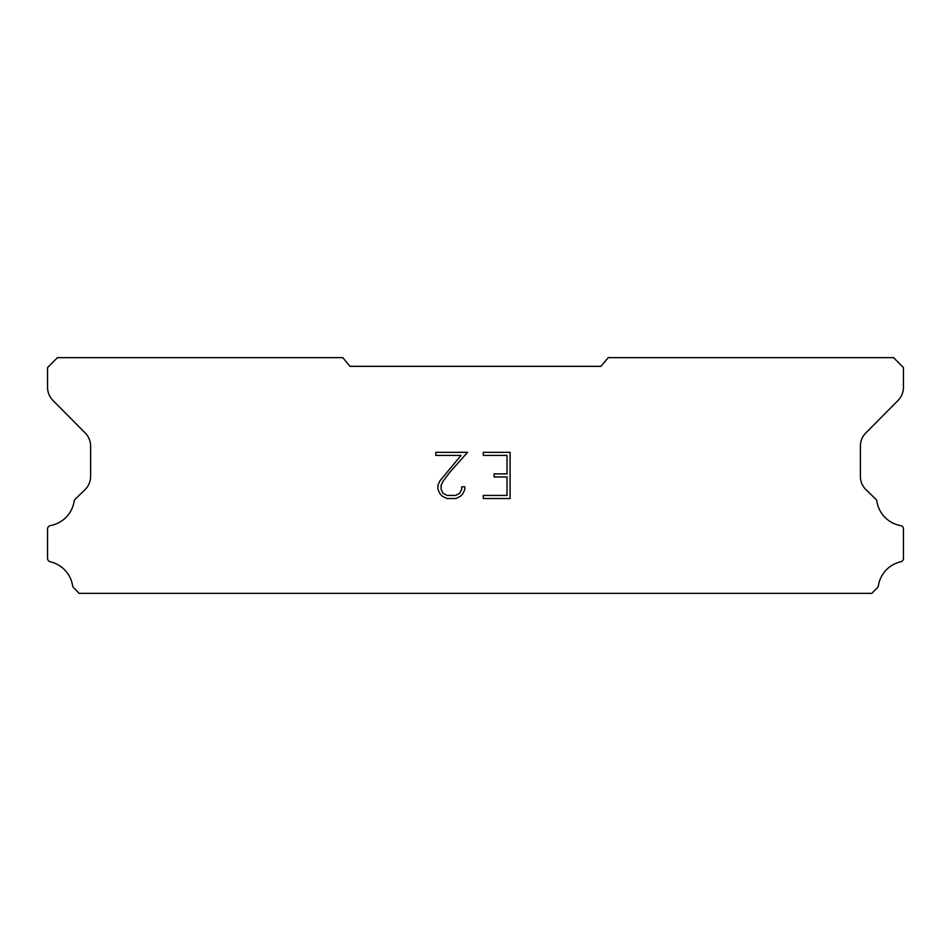 <?xml version="1.0" encoding="UTF-8"?>
<svg xmlns="http://www.w3.org/2000/svg" width="951" height="951" viewBox="0 0 951 951"><rect width="100%" height="100%" fill="white"/><g stroke="black" fill="none" stroke-linecap="round" stroke-linejoin="round"><path stroke-width="1.43" d="M507.014 495.447L507.014 476.974L494.08 476.974L494.08 473.895L507.014 473.895L507.014 455.41L483.286 455.41L483.286 452.331L510.093 452.331L510.093 498.526L483.286 498.526L483.286 495.447L507.014 495.447M464.801 486.817L464.801 489.587L462.602 494.092L460.32 496.339L455.814 498.526L446.934 498.526L442.453 496.303L440.17 494.045L437.947 489.539L437.947 484.962L440.17 480.54L461.045 455.41L435.808 455.41L435.808 452.331L467.571 452.331L449.585 472.54L443.178 481.075L441.109 485.283L441.109 489.337L443.118 493.403L447.208 495.447L455.565 495.447L459.63 493.403L461.675 489.337L461.675 486.817L464.801 486.817M600.949 366.337L608.224 357.659L893.524 357.659L903.45 367.585L903.45 387.223A18.604 18.604 0 0 1 898.065 400.43L865.779 433.002A18.604 18.604 0 0 0 860.382 446.185L860.382 476.665A18.604 18.604 0 0 0 866.04 489.741L876.287 499.655A3.661 3.661 0 0 1 876.846 501.129A29.279 29.279 0 0 0 900.597 525.594A3.471 3.471 0 0 1 903.45 529.006L903.45 558.38A3.471 3.471 0 0 1 900.752 561.768A29.279 29.279 0 0 0 878.391 585.745A3.721 3.721 0 0 1 877.404 587.635L871.877 593.341L79.123 593.341L73.596 587.635A3.721 3.721 0 0 1 72.609 585.745A29.279 29.279 0 0 0 50.248 561.768A3.471 3.471 0 0 1 47.55 558.38L47.55 529.006A3.471 3.471 0 0 1 50.403 525.594A29.279 29.279 0 0 0 74.154 501.129A3.661 3.661 0 0 1 74.713 499.655L84.96 489.741A18.604 18.604 0 0 0 90.618 476.665L90.618 446.185A18.604 18.604 0 0 0 85.221 433.002L52.935 400.43A18.604 18.604 0 0 1 47.55 387.223L47.55 367.585L57.476 357.659L342.776 357.659L350.051 366.337L600.949 366.337"/></g></svg>

